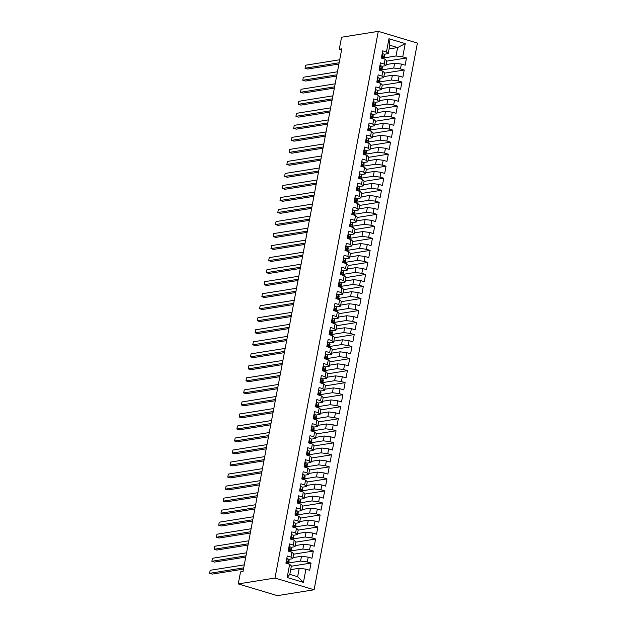 <?xml version="1.0" encoding="UTF-8"?>
<svg xmlns="http://www.w3.org/2000/svg" width="627" height="627" viewBox="0 0 627 627"><rect width="100%" height="100%" fill="white"/><g stroke="black" fill="none" stroke-linecap="round" stroke-linejoin="round"><path stroke-width="0.94" d="M314.103 589.772L417.402 43.083L378.293 31.35L274.994 578.039L314.103 589.772L277.377 595.65L238.26 583.917L274.994 578.039M303.437 582.381L287.158 577.498L289.658 564.269L291.398 565.938L289.807 574.356L297.629 576.699L303.437 582.381L305.937 569.151L309.691 570.28L311.055 563.062L307.301 561.933L308.21 557.129L311.964 558.249L313.328 551.039L309.573 549.91L310.483 545.098L314.237 546.227L315.6 539.008L311.846 537.888L312.755 533.075L316.51 534.204L317.873 526.986L314.119 525.857L315.028 521.045L318.782 522.173L320.146 514.963L316.392 513.834L317.301 509.022L321.055 510.151L322.419 502.932L318.665 501.804L319.574 496.999L323.328 498.12L324.692 490.91L320.938 489.781L321.847 484.969L325.601 486.097L326.965 478.879L323.211 477.758L324.12 472.946L327.874 474.075L329.23 466.856L325.484 465.728L326.393 460.923L330.139 462.044L331.503 454.834L327.756 453.705L328.666 448.893L332.412 450.021L333.776 442.803L330.029 441.682L330.931 436.87L334.685 437.991L336.048 430.78L332.294 429.652L333.203 424.84L336.958 425.968L338.321 418.75L334.567 417.629L335.476 412.817L339.231 413.945L340.594 406.727L336.84 405.598L337.749 400.794L341.503 401.915L342.867 394.704L339.113 393.576L340.022 388.764L343.776 389.892L345.14 382.674L341.386 381.553L342.295 376.741L346.049 377.869L347.413 370.651L343.659 369.522L344.568 364.718L348.322 365.839L349.686 358.628L345.932 357.5L346.841 352.688L350.595 353.816L351.959 346.598L348.204 345.477L349.114 340.665L352.868 341.786L354.231 334.575L350.477 333.446L351.386 328.634L355.141 329.763L356.504 322.544L352.75 321.424L353.659 316.611L357.414 317.74L358.777 310.522L355.023 309.393L355.932 304.589L359.679 305.71L361.042 298.499L357.296 297.37L358.205 292.558L361.951 293.687L363.315 286.468L359.569 285.348L360.478 280.535L364.224 281.664L365.588 274.446L361.834 273.317L362.743 268.505L366.497 269.634L367.861 262.423L364.107 261.294L365.016 256.482L368.77 257.611L370.134 250.392L366.38 249.264L367.289 244.459L371.043 245.58L372.407 238.37L368.652 237.241L369.562 232.429L373.316 233.557L374.68 226.339L370.925 225.218L371.835 220.406L375.589 221.535L376.952 214.316L373.198 213.188L374.107 208.383L377.862 209.504L379.225 202.294L375.471 201.165L376.38 196.353L380.134 197.481L381.498 190.263L377.744 189.142L378.653 184.33L382.407 185.451L383.771 178.24L380.017 177.112L380.926 172.3L384.68 173.428L386.044 166.21L382.29 165.089L383.199 160.277L386.953 161.405L388.317 154.187L384.563 153.059L385.472 148.254L389.218 149.375L390.582 142.164L386.835 141.036L387.745 136.224L391.491 137.352L392.855 130.134L389.108 129.013L390.018 124.201L393.764 125.329L395.128 118.111L391.373 116.983L392.283 112.178L396.037 113.299L397.4 106.088L393.646 104.96L394.555 100.148L398.31 101.276L399.673 94.058L395.919 92.937L396.828 88.125L400.582 89.246L401.946 82.035L398.192 80.907L399.101 76.094L402.855 77.223L404.219 70.005L400.465 68.884L401.374 64.072L405.128 65.2L406.492 57.982L386.781 61.132M389.085 48.93L397.612 47.566L405.238 43.631L388.959 38.741L386.459 51.97L382.705 50.85L381.341 58.06L385.096 59.189L384.186 64.001L380.432 62.872L379.069 70.091L382.823 71.212L381.914 76.024L378.159 74.895L376.796 82.113L380.55 83.242L379.641 88.046L375.887 86.926L374.523 94.136L378.277 95.265L377.368 100.077L373.614 98.948L372.25 106.167L376.004 107.288L375.095 112.1L371.349 110.971L369.985 118.189L373.731 119.318L372.822 124.122L369.076 123.002L367.712 130.212L371.458 131.341L370.549 136.153L366.803 135.024L365.439 142.243L369.193 143.364L368.284 148.176L364.53 147.055L363.166 154.266L366.92 155.394L366.011 160.206L362.257 159.078L360.893 166.296L364.648 167.417L363.738 172.229L359.984 171.1L358.62 178.319L362.375 179.447L361.465 184.252L357.711 183.131L356.348 190.342L360.102 191.47L359.193 196.282L355.438 195.154L354.075 202.372L357.829 203.493L356.92 208.305L353.166 207.176L351.802 214.395L355.556 215.523L354.647 220.336L350.893 219.207L349.529 226.425L353.283 227.546L352.374 232.358L348.62 231.23L347.256 238.448L351.01 239.577L350.101 244.381L346.347 243.26L344.983 250.471L348.737 251.599L347.828 256.412L344.074 255.283L342.71 262.501L346.465 263.622L345.555 268.434L341.801 267.306L340.445 274.524L344.192 275.653L343.282 280.457L339.536 279.336L338.172 286.547L341.919 287.675L341.01 292.488L337.263 291.359L335.9 298.577L339.654 299.698L338.745 304.51L334.99 303.39L333.627 310.6L337.381 311.729L336.472 316.541L332.718 315.412L331.354 322.631L335.108 323.751L334.199 328.564L330.445 327.435L329.081 334.653L332.835 335.782L331.926 340.586L328.172 339.466L326.808 346.676L330.562 347.805L329.653 352.617L325.899 351.488L324.535 358.707L328.289 359.827L327.38 364.64L323.626 363.511L322.262 370.729L326.016 371.858L325.107 376.662L321.353 375.542L319.989 382.752L323.744 383.881L322.834 388.693L319.08 387.564L317.717 394.783L321.471 395.903L320.562 400.716L316.807 399.595L315.444 406.805L319.198 407.934L318.289 412.746L314.535 411.618L313.171 418.836L316.925 419.957L316.016 424.769L312.262 423.64L310.906 430.859L314.652 431.987L313.743 436.792L309.997 435.671L308.633 442.881L312.379 444.01L311.47 448.822L307.724 447.694L306.36 454.912L310.106 456.033L309.205 460.845L305.451 459.716L304.087 466.935L307.841 468.063L306.932 472.876L303.178 471.747L301.814 478.965L305.568 480.086L304.659 484.898L300.905 483.77L299.541 490.988L303.296 492.117L302.386 496.921L298.632 495.8L297.269 503.011L301.023 504.139L300.114 508.952L296.359 507.823L294.996 515.041L298.75 516.162L297.841 520.974L294.087 519.846L292.723 527.064L296.477 528.193L295.568 532.997L291.814 531.876L290.45 539.087L294.204 540.215L293.295 545.028L289.541 543.899L288.177 551.117L291.931 552.238L291.022 557.05L287.268 555.93L285.904 563.14L289.658 564.269M405.238 43.631L402.738 56.853L406.492 57.982M238.26 583.917L240.533 571.887L243.025 571.495L341.778 48.851L339.293 49.251L341.574 49.941M386.13 64.565L394.657 63.202L393.748 68.014L381.906 69.903M401.374 64.072L394.657 63.202M400.465 68.884L393.748 68.014M388.959 38.741L389.79 45.222L388.199 53.64L384.155 54.283M386.459 51.97L388.199 53.64M383.857 76.588L392.384 75.224L391.475 80.037L379.633 81.933M399.101 76.094L392.384 75.224M398.192 80.907L391.475 80.037M385.096 59.189L386.835 60.858L385.926 65.663L381.882 66.313M384.186 64.001L385.926 65.663M381.584 88.619L390.112 87.255L389.202 92.059L377.36 93.956M396.828 88.125L390.112 87.255M395.919 92.937L389.202 92.059M382.823 71.212L384.563 72.881L383.653 77.693L379.609 78.336M381.914 76.024L383.653 77.693M379.319 100.641L387.839 99.278L386.93 104.09L375.087 105.987M394.555 100.148L387.839 99.278M393.646 104.96L386.93 104.09M380.55 83.242L382.29 84.904L381.381 89.716L377.336 90.366M379.641 88.046L381.381 89.716M377.046 112.664L385.566 111.3L384.657 116.113L372.814 118.009M392.283 112.178L385.566 111.3M391.373 116.983L384.657 116.113M378.277 95.265L380.017 96.934L379.108 101.739L375.064 102.389M377.368 100.077L379.108 101.739M374.774 124.695L383.293 123.331L382.384 128.143L370.549 130.032M390.018 124.201L383.293 123.331M389.108 129.013L382.384 128.143M376.004 107.288L377.744 108.957L376.835 113.769L372.791 114.412M375.095 112.1L376.835 113.769M372.501 136.717L381.02 135.354L380.111 140.166L368.276 142.063M387.745 136.224L381.02 135.354M386.835 141.036L380.111 140.166M373.731 119.318L375.471 120.98L374.562 125.792L370.526 126.442M372.822 124.122L374.562 125.792M370.228 148.748L378.747 147.384L377.838 152.189L366.003 154.085M385.472 148.254L378.747 147.384M384.563 153.059L377.838 152.189M371.458 131.341L373.198 133.01L372.289 137.822L368.253 138.465M370.549 136.153L372.289 137.822M367.955 160.771L376.482 159.407L375.573 164.219L363.731 166.108M383.199 160.277L376.482 159.407M382.29 165.089L375.573 164.219M369.193 143.364L370.925 145.033L370.016 149.845L365.98 150.488M368.284 148.176L370.016 149.845M365.682 172.793L374.209 171.43L373.3 176.242L361.458 178.139M380.926 172.3L374.209 171.43M380.017 177.112L373.3 176.242M366.92 155.394L368.652 157.064L367.743 161.868L363.707 162.518M366.011 160.206L367.743 161.868M363.409 184.824L371.936 183.46L371.027 188.272L359.185 190.161M378.653 184.33L371.936 183.46M377.744 189.142L371.027 188.272M364.648 167.417L366.38 169.086L365.478 173.898L361.434 174.541M363.738 172.229L365.478 173.898M361.136 196.847L369.664 195.483L368.754 200.295L356.912 202.192M376.38 196.353L369.664 195.483M375.471 201.165L368.754 200.295M362.375 179.447L364.115 181.109L363.205 185.921L359.161 186.572M361.465 184.252L363.205 185.921M358.863 208.877L367.391 207.513L366.481 212.318L354.639 214.215M374.107 208.383L367.391 207.513M373.198 213.188L366.481 212.318M360.102 191.47L361.842 193.14L360.933 197.944L356.888 198.594M359.193 196.282L360.933 197.944M356.591 220.9L365.118 219.536L364.209 224.348L352.366 226.237M371.835 220.406L365.118 219.536M370.925 225.218L364.209 224.348M357.829 203.493L359.569 205.162L358.66 209.974L354.616 210.617M356.92 208.305L358.66 209.974M354.318 232.923L362.845 231.559L361.936 236.371L350.093 238.268M369.562 232.429L362.845 231.559M368.652 237.241L361.936 236.371M355.556 215.523L357.296 217.185L356.387 221.997L352.343 222.648M354.647 220.336L356.387 221.997M352.045 244.953L360.572 243.589L359.663 248.394L347.82 250.291M367.289 244.459L360.572 243.589M366.38 249.264L359.663 248.394M353.283 227.546L355.023 229.216L354.114 234.028L350.07 234.67M352.374 232.358L354.114 234.028M349.78 256.976L358.299 255.612L357.39 260.424L345.548 262.321M365.016 256.482L358.299 255.612M364.107 261.294L357.39 260.424M351.01 239.577L352.75 241.238L351.841 246.05L347.797 246.693M350.101 244.381L351.841 246.05M347.507 268.999L356.026 267.635L355.117 272.447L343.275 274.344M362.743 268.505L356.026 267.635M361.834 273.317L355.117 272.447M348.737 251.599L350.477 253.269L349.568 258.073L345.524 258.724M347.828 256.412L349.568 258.073M345.234 281.029L353.753 279.666L352.844 284.478L341.01 286.367M360.478 280.535L353.753 279.666M359.569 285.348L352.844 284.478M346.465 263.622L348.204 265.292L347.295 270.104L343.251 270.746M345.555 268.434L347.295 270.104M342.961 293.052L351.481 291.688L350.571 296.5L338.737 298.397M358.205 292.558L351.481 291.688M357.296 297.37L350.571 296.5M344.192 275.653L345.932 277.314L345.022 282.126L340.986 282.777M343.282 280.457L345.022 282.126M340.688 305.083L349.208 303.719L348.298 308.523L336.464 310.42M355.932 304.589L349.208 303.719M355.023 309.393L348.298 308.523M341.919 287.675L343.659 289.345L342.75 294.157L338.713 294.8M341.01 292.488L342.75 294.157M338.415 317.105L346.935 315.742L346.033 320.554L334.191 322.443M353.659 316.611L346.935 315.742M352.75 321.424L346.033 320.554M339.654 299.698L341.386 301.368L340.477 306.18L336.44 306.822M338.745 304.51L340.477 306.18M336.143 329.128L344.67 327.764L343.761 332.576L331.918 334.473M351.386 328.634L344.67 327.764M350.477 333.446L343.761 332.576M337.381 311.729L339.113 313.398L338.204 318.202L334.167 318.853M336.472 316.541L338.204 318.202M333.87 341.159L342.397 339.795L341.488 344.599L329.645 346.496M349.114 340.665L342.397 339.795M348.204 345.477L341.488 344.599M335.108 323.751L336.84 325.421L335.931 330.233L331.895 330.876M334.199 328.564L335.931 330.233M331.597 353.181L340.124 351.818L339.215 356.63L327.372 358.526M346.841 352.688L340.124 351.818M345.932 357.5L339.215 356.63M332.835 335.782L334.575 337.444L333.666 342.256L329.622 342.906M331.926 340.586L333.666 342.256M329.324 365.204L337.851 363.84L336.942 368.652L325.099 370.549M344.568 364.718L337.851 363.84M343.659 369.522L336.942 368.652M330.562 347.805L332.302 349.474L331.393 354.279L327.349 354.929M329.653 352.617L331.393 354.279M327.051 377.235L335.578 375.871L334.669 380.683L322.827 382.572M342.295 376.741L335.578 375.871M341.386 381.553L334.669 380.683M328.289 359.827L330.029 361.497L329.12 366.309L325.076 366.952M327.38 364.64L329.12 366.309M324.778 389.257L333.305 387.894L332.396 392.706L320.554 394.602M340.022 388.764L333.305 387.894M339.113 393.576L332.396 392.706M326.016 371.858L327.756 373.52L326.847 378.332L322.803 378.982M325.107 376.662L326.847 378.332M322.505 401.288L331.032 399.924L330.123 404.728L318.281 406.625M337.749 400.794L331.032 399.924M336.84 405.598L330.123 404.728M323.744 383.881L325.484 385.55L324.574 390.362L320.53 391.005M322.834 388.693L324.574 390.362M320.24 413.311L328.76 411.947L327.85 416.759L316.008 418.648M335.476 412.817L328.76 411.947M334.567 417.629L327.85 416.759M321.471 395.903L323.211 397.573L322.302 402.385L318.257 403.028M320.562 400.716L322.302 402.385M317.967 425.333L326.487 423.97L325.578 428.782L313.735 430.678M333.203 424.84L326.487 423.97M332.294 429.652L325.578 428.782M319.198 407.934L320.938 409.603L320.029 414.408L315.984 415.058M318.289 412.746L320.029 414.408M315.695 437.364L324.214 436L323.305 440.812L311.47 442.701M330.931 436.87L324.214 436M330.029 441.682L323.305 440.812M316.925 419.957L318.665 421.626L317.756 426.438L313.712 427.081M316.016 424.769L317.756 426.438M313.422 449.387L321.941 448.023L321.032 452.835L309.197 454.732M328.666 448.893L321.941 448.023M327.756 453.705L321.032 452.835M314.652 431.987L316.392 433.649L315.483 438.461L311.439 439.112M313.743 436.792L315.483 438.461M311.149 461.417L319.668 460.053L318.759 464.858L306.924 466.754M326.393 460.923L319.668 460.053M325.484 465.728L318.759 464.858M312.379 444.01L314.119 445.679L313.21 450.484L309.174 451.134M311.47 448.822L313.21 450.484M308.876 473.44L317.395 472.076L316.494 476.888L304.651 478.777M324.12 472.946L317.395 472.076M323.211 477.758L316.494 476.888M310.106 456.033L311.846 457.702L310.937 462.514L306.901 463.157M309.205 460.845L310.937 462.514M306.603 485.463L315.13 484.099L314.221 488.911L302.379 490.808M321.847 484.969L315.13 484.099M320.938 489.781L314.221 488.911M307.841 468.063L309.573 469.725L308.664 474.537L304.628 475.188M306.932 472.876L308.664 474.537M304.33 497.493L312.857 496.129L311.948 500.934L300.106 502.83M319.574 496.999L312.857 496.129M318.665 501.804L311.948 500.934M305.568 480.086L307.301 481.755L306.391 486.568L302.355 487.21M304.659 484.898L306.391 486.568M302.057 509.516L310.584 508.152L309.675 512.964L297.833 514.861M317.301 509.022L310.584 508.152M316.392 513.834L309.675 512.964M303.296 492.117L305.035 493.778L304.126 498.59L300.082 499.233M302.386 496.921L304.126 498.59M299.784 521.539L308.312 520.175L307.402 524.987L295.56 526.884M315.028 521.045L308.312 520.175M314.119 525.857L307.402 524.987M301.023 504.139L302.763 505.809L301.853 510.613L297.809 511.264M300.114 508.952L301.853 510.613M297.512 533.569L306.039 532.205L305.13 537.018L293.287 538.906M312.755 533.075L306.039 532.205M311.846 537.888L305.13 537.018M298.75 516.162L300.49 517.831L299.581 522.644L295.536 523.286M297.841 520.974L299.581 522.644M295.239 545.592L303.766 544.228L302.857 549.04L291.014 550.937M310.483 545.098L303.766 544.228M309.573 549.91L302.857 549.04M296.477 528.193L298.217 529.854L297.308 534.666L293.264 535.317M295.568 532.997L297.308 534.666M292.966 557.622L301.493 556.259L300.584 561.063L288.741 562.96M308.21 557.129L301.493 556.259M307.301 561.933L300.584 561.063M294.204 540.215L295.944 541.885L295.035 546.697L290.991 547.34M293.295 545.028L295.035 546.697M290.701 569.645L299.22 568.281L297.629 576.699M305.937 569.151L299.22 568.281M291.931 552.238L293.671 553.907L292.762 558.72L288.718 559.362M291.022 557.05L292.762 558.72M378.293 31.35L341.558 37.228L339.293 49.251M384.179 57.88L396.021 55.983L397.612 47.566L389.79 45.222M287.158 577.498L289.807 574.356M402.738 56.853L396.021 55.983M311.055 563.062L291.343 566.212M313.328 551.039L293.616 554.19M315.6 539.008L295.889 542.167M317.873 526.986L298.162 530.136M320.146 514.963L300.435 518.114M322.419 502.932L302.708 506.083M324.692 490.91L304.981 494.06M326.965 478.879L307.254 482.038M329.23 466.856L309.526 470.007M331.503 454.834L311.799 457.984M333.776 442.803L314.064 445.962M336.048 430.78L316.337 433.931M338.321 418.75L318.61 421.908M340.594 406.727L320.883 409.878M342.867 394.704L323.156 397.855M345.14 382.674L325.429 385.832M347.413 370.651L327.702 373.802M349.686 358.628L329.974 361.779M351.959 346.598L332.247 349.756M354.231 334.575L334.52 337.726M356.504 322.544L336.793 325.703M358.777 310.522L339.066 313.672M361.042 298.499L341.339 301.65M363.315 286.468L343.604 289.627M365.588 274.446L345.877 277.596M367.861 262.423L348.15 265.574M370.134 250.392L350.422 253.543M372.407 238.37L352.695 241.52M374.68 226.339L354.968 229.498M376.952 214.316L357.241 217.467M379.225 202.294L359.514 205.444M381.498 190.263L361.787 193.422M383.771 178.24L364.06 181.391M386.044 166.21L366.333 169.368M388.317 154.187L368.605 157.338M390.582 142.164L370.878 145.315M392.855 130.134L373.143 133.292M395.128 118.111L375.416 121.262M397.4 106.088L377.689 109.239M399.673 94.058L379.962 97.216M401.946 82.035L382.235 85.186M404.219 70.005L384.508 73.163M286.727 558.806L287.284 558.72A3.307 0.643 10.7 0 1 288.828 559.527L289.118 560.781A9.546 1.857 10.7 0 1 289.125 560.946L288.694 563.226A9.546 1.857 -169.3 0 0 288.686 563.07L288.396 561.808A3.307 0.643 -169.3 0 0 287.566 561.251L287.354 561.228M287.284 558.72L286.719 558.861M243.715 567.85L209.598 573.313L210.163 570.304L244.279 564.849M288.224 563.665A9.546 1.857 -169.3 0 0 288.694 563.226M287.142 561.322L287.566 561.251L287.299 562.701A3.307 0.643 10.7 0 1 288.122 563.25L288.263 563.845M286.868 561.8L287.017 562.466M243.48 569.104L212.239 574.105L209.598 573.313M289 546.783L289.556 546.697A3.307 0.643 10.7 0 1 291.1 547.496L291.39 548.758A9.546 1.857 10.7 0 1 291.398 548.915L290.967 551.204A9.546 1.857 -169.3 0 0 290.959 551.039L290.669 549.785A3.307 0.643 -169.3 0 0 289.839 549.228L289.627 549.205M289.556 546.697L288.992 546.83M245.988 555.828L211.871 561.283L212.435 558.281L246.552 552.818M290.497 551.642A9.546 1.857 -169.3 0 0 290.967 551.204M289.408 549.299L289.839 549.228L289.572 550.671A3.307 0.643 10.7 0 1 290.395 551.227L290.536 551.823M289.141 549.777L289.29 550.435M245.753 557.082L214.512 562.074L211.871 561.283M291.273 534.76L291.829 534.666A3.307 0.643 10.7 0 1 293.373 535.474L293.663 536.728A9.546 1.857 10.7 0 1 293.671 536.892L293.24 539.181A9.546 1.857 -169.3 0 0 293.232 539.016L292.942 537.762A3.307 0.643 -169.3 0 0 292.111 537.206L291.9 537.182M291.829 534.666L291.257 534.807M248.261 543.797L214.136 549.26L214.708 546.25L248.825 540.795M292.762 539.62A9.546 1.857 -169.3 0 0 293.24 539.181M291.68 537.268L292.111 537.206L291.845 538.648A3.307 0.643 10.7 0 1 292.668 539.204L292.809 539.8M291.414 537.747L291.563 538.413M248.018 545.051L216.785 550.051L214.136 549.26M293.546 522.73L294.102 522.644A3.307 0.643 10.7 0 1 295.646 523.451L295.936 524.705A9.546 1.857 10.7 0 1 295.944 524.87L295.513 527.15A9.546 1.857 -169.3 0 0 295.505 526.993L295.215 525.732A3.307 0.643 -169.3 0 0 294.384 525.175L294.173 525.152M294.102 522.644L293.53 522.777M250.534 531.774L216.409 537.229L216.981 534.228L251.098 528.765M295.035 527.589A9.546 1.857 -169.3 0 0 295.513 527.15M293.953 525.246L294.384 525.175L294.11 526.617A3.307 0.643 10.7 0 1 294.941 527.174L295.082 527.769M293.687 525.724L293.836 526.382M250.291 533.028L219.058 538.029L216.409 537.229M295.819 510.707L296.375 510.613A3.307 0.643 10.7 0 1 297.919 511.42L298.209 512.682A9.546 1.857 10.7 0 1 298.217 512.839L297.778 515.128A9.546 1.857 -169.3 0 0 297.778 514.963L297.488 513.709A3.307 0.643 -169.3 0 0 296.657 513.152L296.446 513.129M296.375 510.613L295.803 510.754M252.806 519.752L218.682 525.207L219.254 522.197L253.371 516.742M297.308 515.566A9.546 1.857 -169.3 0 0 297.778 515.128M296.226 513.223L296.657 513.152L296.383 514.595A3.307 0.643 10.7 0 1 297.214 515.151L297.355 515.747M295.952 513.701L296.109 514.359M252.563 521.006L221.331 525.998L218.682 525.207M298.084 498.677L298.648 498.59A3.307 0.643 10.7 0 1 300.192 499.398L300.482 500.652A9.546 1.857 10.7 0 1 300.49 500.816L300.051 503.097A9.546 1.857 -169.3 0 0 300.051 502.94L299.761 501.678A3.307 0.643 -169.3 0 0 298.93 501.13L298.711 501.098M298.648 498.59L298.076 498.731M255.071 507.721L220.955 513.184L221.527 510.174L255.644 504.719M299.581 503.544A9.546 1.857 -169.3 0 0 300.051 503.097M298.499 501.192L298.93 501.13L298.656 502.572A3.307 0.643 10.7 0 1 299.487 503.128L299.628 503.716M298.225 501.671L298.381 502.337M254.836 508.975L223.596 513.975L220.955 513.184M300.357 486.654L300.921 486.568A3.307 0.643 10.7 0 1 302.465 487.375L302.755 488.629A9.546 1.857 10.7 0 1 302.755 488.794L302.324 491.074A9.546 1.857 -169.3 0 0 302.324 490.91L302.034 489.656A3.307 0.643 -169.3 0 0 301.203 489.099L300.984 489.076M300.921 486.568L300.349 486.701M257.344 495.698L223.228 501.153L223.8 498.151L257.916 492.689M301.853 491.513A9.546 1.857 -169.3 0 0 302.324 491.074M300.772 489.17L301.203 489.099L300.929 490.541A3.307 0.643 10.7 0 1 301.759 491.098L301.893 491.693M300.498 489.648L300.654 490.306M257.109 496.952L225.869 501.945L223.228 501.153M302.629 474.631L303.194 474.537A3.307 0.643 10.7 0 1 304.738 475.344L305.028 476.606A9.546 1.857 10.7 0 1 305.028 476.763L304.597 479.052A9.546 1.857 -169.3 0 0 304.597 478.887L304.307 477.633A3.307 0.643 -169.3 0 0 303.476 477.076L303.256 477.053M303.194 474.537L302.622 474.678M259.617 483.668L225.501 489.131L226.073 486.121L260.189 480.666M304.126 479.49A9.546 1.857 -169.3 0 0 304.597 479.052M303.045 477.147L303.476 477.076L303.202 478.519A3.307 0.643 10.7 0 1 304.032 479.075L304.166 479.671M302.77 477.625L302.927 478.283M259.382 484.922L228.142 489.922L225.501 489.131M304.902 462.601L305.467 462.514A3.307 0.643 10.7 0 1 307.011 463.322L307.301 464.576A9.546 1.857 10.7 0 1 307.301 464.74L306.869 467.021A9.546 1.857 -169.3 0 0 306.869 466.864L306.579 465.602A3.307 0.643 -169.3 0 0 305.749 465.046L305.529 465.022M305.467 462.514L304.894 462.655M261.89 471.645L227.773 477.108L228.338 474.098L262.462 468.635M306.399 467.46A9.546 1.857 -169.3 0 0 306.869 467.021M305.318 465.116L305.749 465.046L305.474 466.488A3.307 0.643 10.7 0 1 306.305 467.044L306.438 467.64M305.043 465.595L305.2 466.253M261.655 472.899L230.415 477.899L227.773 477.108M307.175 450.578L307.732 450.492A3.307 0.643 10.7 0 1 309.283 451.291L309.573 452.553A9.546 1.857 10.7 0 1 309.573 452.71L309.142 454.998A9.546 1.857 -169.3 0 0 309.142 454.834L308.852 453.58A3.307 0.643 -169.3 0 0 308.022 453.023L307.802 453M307.732 450.492L307.167 450.625M264.163 459.622L230.046 465.077L230.611 462.075L264.735 456.613M308.672 455.437A9.546 1.857 -169.3 0 0 309.142 454.998M307.591 453.094L308.022 453.023L307.747 454.465A3.307 0.643 10.7 0 1 308.578 455.022L308.711 455.617M307.316 453.572L307.473 454.23M263.928 460.876L232.688 465.869L230.046 465.077M309.448 438.555L310.004 438.461A3.307 0.643 10.7 0 1 311.556 439.268L311.846 440.522A9.546 1.857 10.7 0 1 311.846 440.687L311.415 442.976A9.546 1.857 -169.3 0 0 311.407 442.811L311.117 441.557A3.307 0.643 -169.3 0 0 310.294 441L310.075 440.977M310.004 438.461L309.44 438.602M266.436 447.592L232.319 453.055L232.883 450.045L267.008 444.59M310.945 443.414A9.546 1.857 -169.3 0 0 311.415 442.976M309.863 441.063L310.294 441L310.02 442.443A3.307 0.643 10.7 0 1 310.851 442.999L310.984 443.595M309.589 441.541L309.738 442.207M266.201 448.846L234.96 453.846L232.319 453.055M311.721 426.525L312.277 426.438A3.307 0.643 10.7 0 1 313.821 427.246L314.111 428.5A9.546 1.857 10.7 0 1 314.119 428.664L313.688 430.945A9.546 1.857 -169.3 0 0 313.68 430.788L313.39 429.526A3.307 0.643 -169.3 0 0 312.567 428.97L312.348 428.946M312.277 426.438L311.713 426.572M268.709 435.569L234.592 441.024L235.156 438.022L269.281 432.559M313.218 431.384A9.546 1.857 -169.3 0 0 313.688 430.945M312.136 429.04L312.567 428.97L312.293 430.412A3.307 0.643 10.7 0 1 313.124 430.968L313.257 431.564M311.862 429.519L312.011 430.177M268.474 436.823L237.233 441.823L234.592 441.024M313.994 414.502L314.55 414.408A3.307 0.643 10.7 0 1 316.094 415.215L316.384 416.477A9.546 1.857 10.7 0 1 316.392 416.634L315.961 418.922A9.546 1.857 -169.3 0 0 315.953 418.758L315.663 417.504A3.307 0.643 -169.3 0 0 314.84 416.947L314.621 416.924M314.55 414.408L313.986 414.549M270.982 423.546L236.865 429.001L237.429 425.992L271.546 420.537M315.491 419.361A9.546 1.857 -169.3 0 0 315.961 418.922M314.409 417.018L314.84 416.947L314.566 418.389A3.307 0.643 10.7 0 1 315.389 418.946L315.53 419.541M314.135 417.496L314.284 418.154M270.746 424.792L239.506 429.793L236.865 429.001M316.267 402.471L316.823 402.385A3.307 0.643 10.7 0 1 318.367 403.192L318.657 404.446A9.546 1.857 10.7 0 1 318.665 404.611L318.234 406.892A9.546 1.857 -169.3 0 0 318.226 406.735L317.936 405.473A3.307 0.643 -169.3 0 0 317.105 404.917L316.894 404.893M316.823 402.385L316.259 402.526M273.254 411.516L239.138 416.979L239.702 413.969L273.819 408.514M317.764 407.331A9.546 1.857 -169.3 0 0 318.234 406.892M316.682 404.987L317.105 404.917L316.839 406.367A3.307 0.643 10.7 0 1 317.662 406.915L317.803 407.511M316.408 405.465L316.557 406.131M273.019 412.77L241.779 417.77L239.138 416.979M318.54 390.449L319.096 390.362A3.307 0.643 10.7 0 1 320.64 391.162L320.93 392.424A9.546 1.857 10.7 0 1 320.938 392.58L320.507 394.869A9.546 1.857 -169.3 0 0 320.499 394.704L320.209 393.45A3.307 0.643 -169.3 0 0 319.378 392.894L319.167 392.87M319.096 390.362L318.532 390.496M275.527 399.493L241.411 404.948L241.975 401.946L276.092 396.483M320.036 395.308A9.546 1.857 -169.3 0 0 320.507 394.869M318.947 392.964L319.378 392.894L319.112 394.336A3.307 0.643 10.7 0 1 319.935 394.892L320.076 395.488M318.681 393.442L318.829 394.101M275.292 400.747L244.052 405.74L241.411 404.948M320.812 378.426L321.369 378.332A3.307 0.643 10.7 0 1 322.913 379.139L323.203 380.393A9.546 1.857 10.7 0 1 323.211 380.558L322.78 382.846A9.546 1.857 -169.3 0 0 322.772 382.682L322.482 381.428A3.307 0.643 -169.3 0 0 321.651 380.871L321.439 380.848M321.369 378.332L320.805 378.473M277.8 387.462L243.676 392.925L244.248 389.916L278.364 384.461M322.302 383.285A9.546 1.857 -169.3 0 0 322.78 382.846M321.22 380.934L321.651 380.871L321.385 382.313A3.307 0.643 10.7 0 1 322.207 382.87L322.349 383.465M320.953 381.42L321.102 382.078M277.565 388.716L246.325 393.717L243.676 392.925M323.085 366.395L323.642 366.309A3.307 0.643 10.7 0 1 325.186 367.116L325.476 368.37A9.546 1.857 10.7 0 1 325.484 368.535L325.052 370.816A9.546 1.857 -169.3 0 0 325.045 370.659L324.755 369.397A3.307 0.643 -169.3 0 0 323.924 368.841L323.712 368.817M323.642 366.309L323.07 366.442M280.073 375.44L245.949 380.902L246.521 377.893L280.637 372.43M324.574 371.255A9.546 1.857 -169.3 0 0 325.052 370.816M323.493 368.911L323.924 368.841L323.65 370.283A3.307 0.643 10.7 0 1 324.48 370.839L324.621 371.435M323.226 369.389L323.375 370.048M279.83 376.694L248.598 381.694L245.949 380.902M325.358 354.373L325.915 354.279A3.307 0.643 10.7 0 1 327.459 355.086L327.749 356.348A9.546 1.857 10.7 0 1 327.756 356.504L327.325 358.793A9.546 1.857 -169.3 0 0 327.318 358.628L327.028 357.374A3.307 0.643 -169.3 0 0 326.197 356.818L325.985 356.794M325.915 354.279L325.342 354.42M282.346 363.417L248.221 368.872L248.794 365.87L282.91 360.407M326.847 359.232A9.546 1.857 -169.3 0 0 327.325 358.793M325.766 356.888L326.197 356.818L325.922 358.26A3.307 0.643 10.7 0 1 326.753 358.816L326.894 359.412M325.491 357.366L325.648 358.025M282.103 364.671L250.871 369.664L248.221 368.872M327.623 342.35L328.187 342.256A3.307 0.643 10.7 0 1 329.731 343.063L330.021 344.317A9.546 1.857 10.7 0 1 330.029 344.482L329.59 346.762A9.546 1.857 -169.3 0 0 329.59 346.606L329.3 345.344A3.307 0.643 -169.3 0 0 328.47 344.795L328.258 344.772M328.187 342.256L327.615 342.397M284.619 351.386L250.494 356.849L251.066 353.84L285.183 348.385M329.12 347.209A9.546 1.857 -169.3 0 0 329.59 346.762M328.039 344.858L328.47 344.795L328.195 346.237A3.307 0.643 10.7 0 1 329.026 346.794L329.167 347.382M327.764 345.336L327.921 346.002M284.376 352.64L253.136 357.641L250.494 356.849M329.896 330.319L330.46 330.233A3.307 0.643 10.7 0 1 332.004 331.04L332.294 332.294A9.546 1.857 10.7 0 1 332.294 332.459L331.863 334.74A9.546 1.857 -169.3 0 0 331.863 334.575L331.573 333.321A3.307 0.643 -169.3 0 0 330.742 332.765L330.523 332.741M330.46 330.233L329.888 330.366M286.884 339.364L252.767 344.819L253.339 341.817L287.456 336.354M331.393 335.179A9.546 1.857 -169.3 0 0 331.863 334.74M330.311 332.835L330.742 332.765L330.468 334.207A3.307 0.643 10.7 0 1 331.299 334.763L331.432 335.359M330.037 333.313L330.194 333.972M286.649 340.618L255.408 345.618L252.767 344.819M332.169 318.297L332.733 318.202A3.307 0.643 10.7 0 1 334.277 319.01L334.567 320.272A9.546 1.857 10.7 0 1 334.567 320.428L334.136 322.717A9.546 1.857 -169.3 0 0 334.136 322.552L333.846 321.298A3.307 0.643 -169.3 0 0 333.015 320.742L332.796 320.718M332.733 318.202L332.161 318.344M289.157 327.333L255.04 332.796L255.612 329.786L289.729 324.331M333.666 323.156A9.546 1.857 -169.3 0 0 334.136 322.717M332.584 320.812L333.015 320.742L332.741 322.184A3.307 0.643 10.7 0 1 333.572 322.74L333.705 323.336M332.31 321.29L332.467 321.949M288.922 328.587L257.681 333.588L255.04 332.796M334.442 306.266L335.006 306.18A3.307 0.643 10.7 0 1 336.55 306.987L336.84 308.241A9.546 1.857 10.7 0 1 336.84 308.406L336.409 310.686A9.546 1.857 -169.3 0 0 336.409 310.53L336.119 309.268A3.307 0.643 -169.3 0 0 335.288 308.711L335.069 308.688M335.006 306.18L334.434 306.321M291.43 315.31L257.313 320.773L257.885 317.764L292.002 312.309M335.939 311.125A9.546 1.857 -169.3 0 0 336.409 310.686M334.857 308.782L335.288 308.711L335.014 310.161A3.307 0.643 10.7 0 1 335.845 310.71L335.978 311.305M334.583 309.26L334.74 309.926M291.194 316.564L259.954 321.565L257.313 320.773M336.715 294.243L337.271 294.157A3.307 0.643 10.7 0 1 338.823 294.956L339.113 296.218A9.546 1.857 10.7 0 1 339.113 296.375L338.682 298.664A9.546 1.857 -169.3 0 0 338.682 298.499L338.392 297.245A3.307 0.643 -169.3 0 0 337.561 296.689L337.342 296.665M337.271 294.157L336.707 294.29M293.702 303.288L259.586 308.743L260.15 305.741L294.275 300.278M338.212 299.103A9.546 1.857 -169.3 0 0 338.682 298.664M337.13 296.759L337.561 296.689L337.287 298.131A3.307 0.643 10.7 0 1 338.118 298.687L338.251 299.283M336.856 297.237L337.012 297.896M293.467 304.542L262.227 309.534L259.586 308.743M338.988 282.221L339.544 282.126A3.307 0.643 10.7 0 1 341.096 282.934L341.386 284.188A9.546 1.857 10.7 0 1 341.386 284.352L340.955 286.641A9.546 1.857 -169.3 0 0 340.947 286.476L340.657 285.222A3.307 0.643 -169.3 0 0 339.834 284.666L339.615 284.642M339.544 282.126L338.98 282.268M295.975 291.257L261.859 296.72L262.423 293.71L296.547 288.255M340.485 287.08A9.546 1.857 -169.3 0 0 340.955 286.641M339.403 284.729L339.834 284.666L339.56 286.108A3.307 0.643 10.7 0 1 340.39 286.664L340.524 287.26M339.129 285.207L339.278 285.873M295.74 292.511L264.5 297.512L261.859 296.72M341.26 270.19L341.817 270.104A3.307 0.643 10.7 0 1 343.361 270.911L343.651 272.165A9.546 1.857 10.7 0 1 343.659 272.33L343.228 274.61A9.546 1.857 -169.3 0 0 343.22 274.454L342.93 273.192A3.307 0.643 -169.3 0 0 342.107 272.635L341.887 272.612M341.817 270.104L341.253 270.237M298.248 279.234L264.132 284.689L264.696 281.688L298.82 276.225M342.757 275.049A9.546 1.857 -169.3 0 0 343.228 274.61M341.676 272.706L342.107 272.635L341.833 274.077A3.307 0.643 10.7 0 1 342.663 274.634L342.797 275.229M341.401 273.184L341.55 273.842M298.013 280.488L266.773 285.489L264.132 284.689M343.533 258.167L344.09 258.073A3.307 0.643 10.7 0 1 345.634 258.88L345.924 260.142A9.546 1.857 10.7 0 1 345.932 260.299L345.501 262.588A9.546 1.857 -169.3 0 0 345.493 262.423L345.203 261.169A3.307 0.643 -169.3 0 0 344.38 260.613L344.16 260.589M344.09 258.073L343.525 258.214M300.521 267.212L266.404 272.667L266.969 269.657L301.085 264.202M345.03 263.026A9.546 1.857 -169.3 0 0 345.501 262.588M343.949 260.683L344.38 260.613L344.105 262.055A3.307 0.643 10.7 0 1 344.936 262.611L345.069 263.207M343.674 261.161L343.823 261.82M300.286 268.466L269.046 273.458L266.404 272.667M345.806 246.137L346.363 246.05A3.307 0.643 10.7 0 1 347.907 246.858L348.197 248.112A9.546 1.857 10.7 0 1 348.204 248.276L347.773 250.557A9.546 1.857 -169.3 0 0 347.766 250.4L347.476 249.138A3.307 0.643 -169.3 0 0 346.645 248.582L346.433 248.558M346.363 246.05L345.798 246.192M302.794 255.181L268.677 260.644L269.242 257.634L303.358 252.179M347.303 251.004A9.546 1.857 -169.3 0 0 347.773 250.557M346.222 248.653L346.645 248.582L346.378 250.032A3.307 0.643 10.7 0 1 347.201 250.588L347.342 251.176M345.947 249.131L346.096 249.797M302.559 256.435L271.319 261.435L268.677 260.644M348.079 234.114L348.636 234.028A3.307 0.643 10.7 0 1 350.179 234.835L350.469 236.089A9.546 1.857 10.7 0 1 350.477 236.254L350.046 238.534A9.546 1.857 -169.3 0 0 350.038 238.37L349.748 237.116A3.307 0.643 -169.3 0 0 348.918 236.559L348.706 236.536M348.636 234.028L348.071 234.161M305.067 243.158L270.95 248.613L271.515 245.612L305.631 240.149M349.576 238.973A9.546 1.857 -169.3 0 0 350.046 238.534M348.487 236.63L348.918 236.559L348.651 238.001A3.307 0.643 10.7 0 1 349.474 238.558L349.615 239.153M348.22 237.108L348.369 237.766M304.832 244.412L273.591 249.405L270.95 248.613M350.352 222.091L350.908 221.997A3.307 0.643 10.7 0 1 352.452 222.804L352.742 224.066A9.546 1.857 10.7 0 1 352.75 224.223L352.319 226.512A9.546 1.857 -169.3 0 0 352.311 226.347L352.021 225.093A3.307 0.643 -169.3 0 0 351.191 224.537L350.979 224.513M350.908 221.997L350.344 222.138M307.34 231.128L273.215 236.591L273.787 233.581L307.904 228.126M351.849 226.95A9.546 1.857 -169.3 0 0 352.319 226.512M350.759 224.607L351.191 224.537L350.924 225.979A3.307 0.643 10.7 0 1 351.747 226.535L351.888 227.131M350.493 225.085L350.642 225.744M307.105 232.382L275.864 237.382L273.215 236.591M352.625 210.061L353.181 209.974A3.307 0.643 10.7 0 1 354.725 210.782L355.015 212.036A9.546 1.857 10.7 0 1 355.023 212.2L354.592 214.481A9.546 1.857 -169.3 0 0 354.584 214.324L354.294 213.062A3.307 0.643 -169.3 0 0 353.463 212.506L353.252 212.482M353.181 209.974L352.609 210.116M309.613 219.105L275.488 224.568L276.06 221.558L310.177 216.096M354.114 214.92A9.546 1.857 -169.3 0 0 354.592 214.481M353.032 212.577L353.463 212.506L353.189 213.948A3.307 0.643 10.7 0 1 354.02 214.505L354.161 215.1M352.766 213.055L352.915 213.713M309.37 220.359L278.137 225.359L275.488 224.568M354.898 198.038L355.454 197.952A3.307 0.643 10.7 0 1 356.998 198.751L357.288 200.013A9.546 1.857 10.7 0 1 357.296 200.17L356.865 202.458A9.546 1.857 -169.3 0 0 356.857 202.294L356.567 201.04A3.307 0.643 -169.3 0 0 355.736 200.483L355.525 200.46M355.454 197.952L354.882 198.085M311.885 207.082L277.761 212.537L278.333 209.536L312.45 204.073M356.387 202.897A9.546 1.857 -169.3 0 0 356.865 202.458M355.305 200.554L355.736 200.483L355.462 201.925A3.307 0.643 10.7 0 1 356.293 202.482L356.434 203.077M355.031 201.032L355.188 201.69M311.643 208.336L280.41 213.329L277.761 212.537M357.163 186.015L357.727 185.921A3.307 0.643 10.7 0 1 359.271 186.728L359.561 187.982A9.546 1.857 10.7 0 1 359.569 188.147L359.13 190.436A9.546 1.857 -169.3 0 0 359.13 190.271L358.84 189.017A3.307 0.643 -169.3 0 0 358.009 188.461L357.798 188.437M357.727 185.921L357.155 186.062M314.158 195.052L280.034 200.515L280.606 197.505L314.723 192.05M358.66 190.874A9.546 1.857 -169.3 0 0 359.13 190.436M357.578 188.523L358.009 188.461L357.735 189.903A3.307 0.643 10.7 0 1 358.566 190.459L358.707 191.055M357.304 189.001L357.461 189.667M313.915 196.306L282.675 201.306L280.034 200.515M359.436 173.985L360 173.898A3.307 0.643 10.7 0 1 361.544 174.706L361.834 175.96A9.546 1.857 10.7 0 1 361.834 176.124L361.403 178.405A9.546 1.857 -169.3 0 0 361.403 178.248L361.113 176.986A3.307 0.643 -169.3 0 0 360.282 176.43L360.063 176.406M360 173.898L359.428 174.032M316.423 183.029L282.307 188.484L282.879 185.482L316.996 180.02M360.933 178.844A9.546 1.857 -169.3 0 0 361.403 178.405M359.851 176.5L360.282 176.43L360.008 177.872A3.307 0.643 10.7 0 1 360.838 178.429L360.972 179.024M359.577 176.979L359.733 177.637M316.188 184.283L284.948 189.283L282.307 188.484M361.708 161.962L362.273 161.868A3.307 0.643 10.7 0 1 363.817 162.675L364.107 163.937A9.546 1.857 10.7 0 1 364.107 164.094L363.676 166.382A9.546 1.857 -169.3 0 0 363.676 166.218L363.386 164.964A3.307 0.643 -169.3 0 0 362.555 164.407L362.335 164.384M362.273 161.868L361.701 162.009M318.696 171.006L284.58 176.461L285.152 173.452L319.268 167.997M363.205 166.821A9.546 1.857 -169.3 0 0 363.676 166.382M362.124 164.478L362.555 164.407L362.281 165.849A3.307 0.643 10.7 0 1 363.111 166.406L363.245 167.001M361.85 164.956L362.006 165.614M318.461 172.253L287.221 177.253L284.58 176.461M363.981 149.931L364.546 149.845A3.307 0.643 10.7 0 1 366.09 150.652L366.38 151.906A9.546 1.857 10.7 0 1 366.38 152.071L365.949 154.352A9.546 1.857 -169.3 0 0 365.949 154.195L365.659 152.933A3.307 0.643 -169.3 0 0 364.828 152.377L364.608 152.353M364.546 149.845L363.973 149.986M320.969 158.976L286.852 164.439L287.425 161.429L321.541 155.974M365.478 154.791A9.546 1.857 -169.3 0 0 365.949 154.352M364.397 152.447L364.828 152.377L364.553 153.827A3.307 0.643 10.7 0 1 365.384 154.375L365.517 154.971M364.122 152.925L364.279 153.591M320.734 160.23L289.494 165.23L286.852 164.439M366.254 137.909L366.819 137.822A3.307 0.643 10.7 0 1 368.362 138.622L368.652 139.884A9.546 1.857 10.7 0 1 368.652 140.04L368.221 142.329A9.546 1.857 -169.3 0 0 368.221 142.164L367.931 140.91A3.307 0.643 -169.3 0 0 367.101 140.354L366.881 140.33M366.819 137.822L366.246 137.956M323.242 146.953L289.125 152.408L289.69 149.406L323.814 143.944M367.751 142.768A9.546 1.857 -169.3 0 0 368.221 142.329M366.67 140.424L367.101 140.354L366.826 141.796A3.307 0.643 10.7 0 1 367.657 142.353L367.79 142.948M366.395 140.903L366.552 141.561M323.007 148.207L291.767 153.2L289.125 152.408M368.527 125.886L369.084 125.792A3.307 0.643 10.7 0 1 370.635 126.599L370.925 127.853A9.546 1.857 10.7 0 1 370.925 128.018L370.494 130.306A9.546 1.857 -169.3 0 0 370.486 130.142L370.196 128.888A3.307 0.643 -169.3 0 0 369.374 128.331L369.154 128.308M369.084 125.792L368.519 125.933M325.515 134.923L291.398 140.385L291.963 137.376L326.087 131.921M370.024 130.745A9.546 1.857 -169.3 0 0 370.494 130.306M368.942 128.394L369.374 128.331L369.099 129.773A3.307 0.643 10.7 0 1 369.93 130.33L370.063 130.925M368.668 128.88L368.817 129.538M325.28 136.177L294.039 141.177L291.398 140.385M370.8 113.855L371.356 113.769A3.307 0.643 10.7 0 1 372.9 114.576L373.19 115.83A9.546 1.857 10.7 0 1 373.198 115.995L372.767 118.276A9.546 1.857 -169.3 0 0 372.759 118.119L372.469 116.857A3.307 0.643 -169.3 0 0 371.646 116.301L371.427 116.277M371.356 113.769L370.792 113.902M327.788 122.9L293.671 128.363L294.235 125.353L328.36 119.89M372.297 118.715A9.546 1.857 -169.3 0 0 372.767 118.276M371.215 116.371L371.646 116.301L371.372 117.743A3.307 0.643 10.7 0 1 372.203 118.299L372.336 118.895M370.941 116.849L371.09 117.508M327.553 124.154L296.312 129.154L293.671 128.363M373.073 101.833L373.629 101.739A3.307 0.643 10.7 0 1 375.173 102.546L375.463 103.808A9.546 1.857 10.7 0 1 375.471 103.964L375.04 106.253A9.546 1.857 -169.3 0 0 375.032 106.088L374.742 104.834A3.307 0.643 -169.3 0 0 373.919 104.278L373.7 104.254M373.629 101.739L373.065 101.88M330.061 110.877L295.944 116.332L296.508 113.33L330.625 107.868M374.57 106.692A9.546 1.857 -169.3 0 0 375.04 106.253M373.488 104.348L373.919 104.278L373.645 105.72A3.307 0.643 10.7 0 1 374.476 106.276L374.609 106.872M373.214 104.827L373.363 105.485M329.826 112.131L298.585 117.124L295.944 116.332M375.346 89.81L375.902 89.716A3.307 0.643 10.7 0 1 377.446 90.523L377.736 91.777A9.546 1.857 10.7 0 1 377.744 91.942L377.313 94.222A9.546 1.857 -169.3 0 0 377.305 94.066L377.015 92.804A3.307 0.643 -169.3 0 0 376.184 92.255L375.973 92.232M375.902 89.716L375.338 89.857M332.334 98.847L298.217 104.309L298.781 101.3L332.898 95.845M376.843 94.669A9.546 1.857 -169.3 0 0 377.313 94.222M375.761 92.318L376.184 92.255L375.918 93.697A3.307 0.643 10.7 0 1 376.741 94.254L376.882 94.842M375.487 92.796L375.636 93.462M332.098 100.101L300.858 105.101L298.217 104.309M377.619 77.779L378.175 77.693A3.307 0.643 10.7 0 1 379.719 78.5L380.009 79.754A9.546 1.857 10.7 0 1 380.017 79.919L379.586 82.2A9.546 1.857 -169.3 0 0 379.578 82.035L379.288 80.781A3.307 0.643 -169.3 0 0 378.457 80.225L378.246 80.201M378.175 77.693L377.611 77.826M334.606 86.824L300.49 92.279L301.054 89.277L335.171 83.814M379.116 82.639A9.546 1.857 -169.3 0 0 379.586 82.2M378.034 80.295L378.457 80.225L378.191 81.667A3.307 0.643 10.7 0 1 379.014 82.223L379.155 82.819M377.76 80.773L377.909 81.432M334.371 88.078L303.131 93.078L300.49 92.279M379.891 65.757L380.448 65.663A3.307 0.643 10.7 0 1 381.992 66.47L382.282 67.732A9.546 1.857 10.7 0 1 382.29 67.888L381.859 70.177A9.546 1.857 -169.3 0 0 381.851 70.012L381.561 68.758A3.307 0.643 -169.3 0 0 380.73 68.202L380.518 68.178M380.448 65.663L379.884 65.804M336.879 74.793L302.763 80.256L303.327 77.246L337.444 71.791M381.388 70.616A9.546 1.857 -169.3 0 0 381.859 70.177M380.299 68.272L380.73 68.202L380.464 69.644A3.307 0.643 10.7 0 1 381.287 70.2L381.428 70.796M380.033 68.751L380.181 69.409M336.644 76.047L305.404 81.048L302.763 80.256M382.164 53.726L382.721 53.64A3.307 0.643 10.7 0 1 384.265 54.447L384.555 55.701A9.546 1.857 10.7 0 1 384.563 55.866L384.132 58.146A9.546 1.857 -169.3 0 0 384.124 57.99L383.834 56.728A3.307 0.643 -169.3 0 0 383.003 56.171L382.791 56.148M382.721 53.64L382.149 53.781M339.152 62.771L305.028 68.233L305.6 65.224L339.716 59.769M383.653 58.585A9.546 1.857 -169.3 0 0 384.132 58.146M382.572 56.242L383.003 56.171L382.729 57.621A3.307 0.643 10.7 0 1 383.559 58.17L383.7 58.766M382.305 56.72L382.454 57.386M338.909 64.025L307.677 69.025L305.028 68.233M287.229 558.735L286.367 563.281M289.118 560.781L288.686 563.07M288.122 563.25L288.028 563.775M288.828 559.527L288.396 561.808M289.502 546.705L288.639 551.251M291.39 548.758L290.959 551.039M290.395 551.227L290.301 551.752M291.1 547.496L290.669 549.785M291.774 534.682L290.912 539.228M293.663 536.728L293.232 539.016M292.668 539.204L292.574 539.729M293.373 535.474L292.942 537.762M294.047 522.659L293.185 527.205M295.936 524.705L295.505 526.993M294.941 527.174L294.847 527.699M295.646 523.451L295.215 525.732M296.312 510.629L295.458 515.175M298.209 512.682L297.778 514.963M297.214 515.151L297.112 515.676M297.919 511.42L297.488 513.709M298.585 498.606L297.731 503.152M300.482 500.652L300.051 502.94M299.487 503.128L299.385 503.646M300.192 499.398L299.761 501.678M300.858 486.576L300.004 491.129M302.755 488.629L302.324 490.91M301.759 491.098L301.658 491.623M302.465 487.375L302.034 489.656M303.131 474.553L302.277 479.099M305.028 476.606L304.597 478.887M304.032 479.075L303.93 479.6M304.738 475.344L304.307 477.633M305.404 462.53L304.55 467.076M307.301 464.576L306.869 466.864M306.305 467.044L306.203 467.57M307.011 463.322L306.579 465.602M307.677 450.499L306.815 455.045M309.573 452.553L309.142 454.834M308.578 455.022L308.476 455.547M309.283 451.291L308.852 453.58M309.95 438.477L309.087 443.023M311.846 440.522L311.407 442.811M310.851 442.999L310.749 443.516M311.556 439.268L311.117 441.557M312.222 426.454L311.36 431M314.111 428.5L313.68 430.788M313.124 430.968L313.022 431.494M313.821 427.246L313.39 429.526M314.495 414.423L313.633 418.969M316.384 416.477L315.953 418.758M315.389 418.946L315.295 419.471M316.094 415.215L315.663 417.504M316.768 402.401L315.906 406.947M318.657 404.446L318.226 406.735M317.662 406.915L317.568 407.44M318.367 403.192L317.936 405.473M319.041 390.37L318.179 394.916M320.93 392.424L320.499 394.704M319.935 394.892L319.841 395.418M320.64 391.162L320.209 393.45M321.314 378.347L320.452 382.893M323.203 380.393L322.772 382.682M322.207 382.87L322.113 383.395M322.913 379.139L322.482 381.428M323.587 366.325L322.725 370.87M325.476 368.37L325.045 370.659M324.48 370.839L324.386 371.364M325.186 367.116L324.755 369.397M325.852 354.294L324.998 358.84M327.749 356.348L327.318 358.628M326.753 358.816L326.651 359.342M327.459 355.086L327.028 357.374M328.125 342.271L327.27 346.817M330.021 344.317L329.59 346.606M329.026 346.794L328.924 347.311M329.731 343.063L329.3 345.344M330.398 330.249L329.543 334.794M332.294 332.294L331.863 334.575M331.299 334.763L331.197 335.288M332.004 331.04L331.573 333.321M332.671 318.218L331.816 322.764M334.567 320.272L334.136 322.552M333.572 322.74L333.47 323.266M334.277 319.01L333.846 321.298M334.943 306.195L334.089 310.741M336.84 308.241L336.409 310.53M335.845 310.71L335.743 311.235M336.55 306.987L336.119 309.268M337.216 294.165L336.354 298.711M339.113 296.218L338.682 298.499M338.118 298.687L338.016 299.212M338.823 294.956L338.392 297.245M339.489 282.142L338.627 286.688M341.386 284.188L340.947 286.476M340.39 286.664L340.289 287.19M341.096 282.934L340.657 285.222M341.762 270.119L340.9 274.665M343.651 272.165L343.22 274.454M342.663 274.634L342.561 275.159M343.361 270.911L342.93 273.192M344.035 258.089L343.173 262.635M345.924 260.142L345.493 262.423M344.936 262.611L344.834 263.136M345.634 258.88L345.203 261.169M346.308 246.066L345.446 250.612M348.197 248.112L347.766 250.4M347.201 250.588L347.107 251.106M347.907 246.858L347.476 249.138M348.581 234.036L347.719 238.589M350.469 236.089L350.038 238.37M349.474 238.558L349.38 239.083M350.179 234.835L349.748 237.116M350.854 222.013L349.991 226.559M352.742 224.066L352.311 226.347M351.747 226.535L351.653 227.06M352.452 222.804L352.021 225.093M353.126 209.99L352.264 214.536M355.015 212.036L354.584 214.324M354.02 214.505L353.926 215.03M354.725 210.782L354.294 213.062M355.391 197.96L354.537 202.505M357.288 200.013L356.857 202.294M356.293 202.482L356.199 203.007M356.998 198.751L356.567 201.04M357.664 185.937L356.81 190.483M359.561 187.982L359.13 190.271M358.566 190.459L358.464 190.976M359.271 186.728L358.84 189.017M359.937 173.914L359.083 178.46M361.834 175.96L361.403 178.248M360.838 178.429L360.737 178.954M361.544 174.706L361.113 176.986M362.21 161.884L361.356 166.429M364.107 163.937L363.676 166.218M363.111 166.406L363.009 166.931M363.817 162.675L363.386 164.964M364.483 149.861L363.629 154.407M366.38 151.906L365.949 154.195M365.384 154.375L365.282 154.9M366.09 150.652L365.659 152.933M366.756 137.83L365.894 142.376M368.652 139.884L368.221 142.164M367.657 142.353L367.555 142.878M368.362 138.622L367.931 140.91M369.029 125.808L368.167 130.353M370.925 127.853L370.486 130.142M369.93 130.33L369.828 130.855M370.635 126.599L370.196 128.888M371.302 113.785L370.439 118.331M373.19 115.83L372.759 118.119M372.203 118.299L372.101 118.824M372.9 114.576L372.469 116.857M373.574 101.754L372.712 106.3M375.463 103.808L375.032 106.088M374.476 106.276L374.374 106.802M375.173 102.546L374.742 104.834M375.847 89.732L374.985 94.277M377.736 91.777L377.305 94.066M376.741 94.254L376.647 94.771M377.446 90.523L377.015 92.804M378.12 77.709L377.258 82.255M380.009 79.754L379.578 82.035M379.014 82.223L378.92 82.748M379.719 78.5L379.288 80.781M380.393 65.678L379.531 70.224M382.282 67.732L381.851 70.012M381.287 70.2L381.192 70.726M381.992 66.47L381.561 68.758M382.666 53.656L381.804 58.201M384.555 55.701L384.124 57.99M383.559 58.17L383.465 58.695M384.265 54.447L383.834 56.728"/></g></svg>
